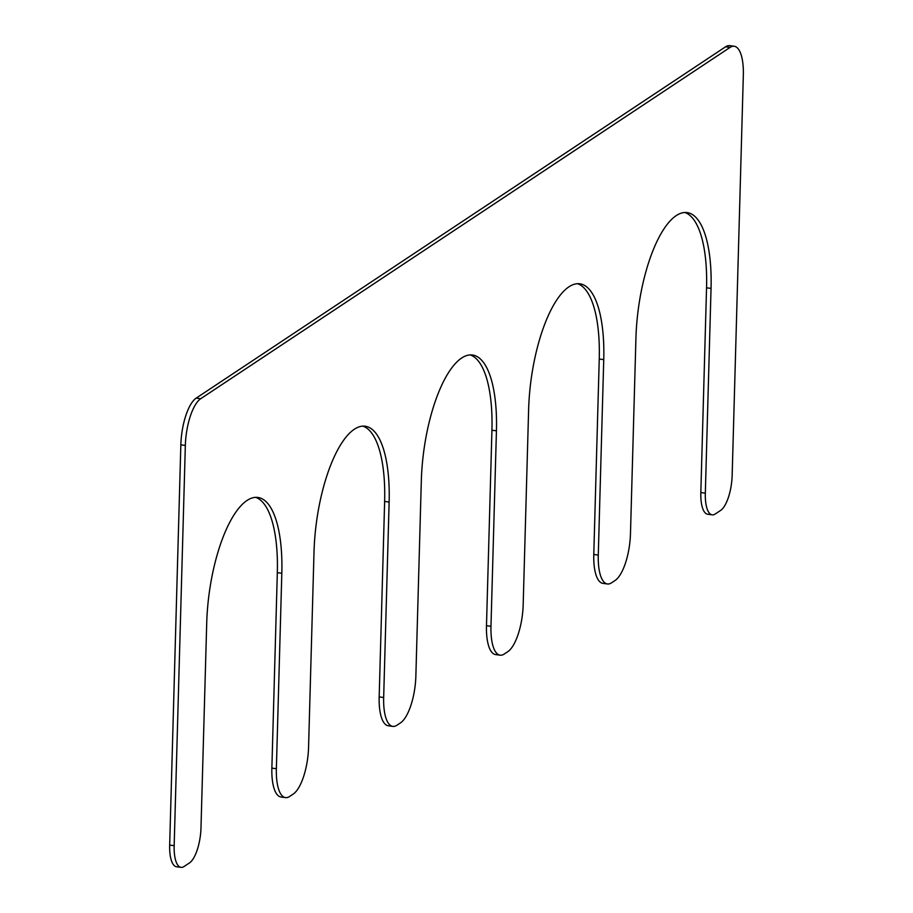 <?xml version="1.0" encoding="UTF-8"?>
<svg xmlns="http://www.w3.org/2000/svg" width="913" height="913" viewBox="0 0 913 913"><rect width="100%" height="100%" fill="white"/><g stroke="black" fill="none" stroke-linecap="round" stroke-linejoin="round"><path stroke-width="1.37" d="M392.795 726.394A38.723 13.501 97.7 0 1 383.665 697.509L389.132 502.047A101.663 35.436 -82.3 0 0 365.166 426.223A101.663 35.436 -82.3 0 0 314.015 551.897L308.56 747.359A38.723 13.501 97.7 0 1 293.21 794.082L289.638 796.456A38.723 13.501 97.7 0 1 285.495 797.608A38.723 13.501 97.7 0 1 276.365 768.723L281.82 573.261A101.663 35.436 -82.3 0 0 257.854 497.437A101.663 35.436 -82.3 0 0 206.715 623.111L200.986 827.886A29.045 10.123 97.7 0 1 189.482 862.922L184.118 866.483A29.045 10.123 97.7 0 1 181.014 867.35A29.045 10.123 97.7 0 1 174.166 845.689L185.339 445.453A38.723 13.501 97.7 0 1 200.689 398.73L730.069 47.408A38.723 13.501 97.7 0 1 734.2 46.255A38.723 13.501 97.7 0 1 743.33 75.14L732.158 475.365A29.045 10.123 97.7 0 1 720.642 510.413L715.278 513.973A29.045 10.123 97.7 0 1 712.174 514.841A29.045 10.123 97.7 0 1 705.327 493.168L711.044 288.405A101.663 35.436 97.7 0 0 687.078 212.581A101.663 35.436 97.7 0 0 635.927 338.255L630.472 533.717A38.723 13.501 97.7 0 1 615.122 580.44L611.55 582.814A38.723 13.501 97.7 0 1 607.407 583.966A38.723 13.501 97.7 0 1 598.277 555.081L603.744 359.619A101.663 35.436 97.7 0 0 579.778 283.795A101.663 35.436 97.7 0 0 528.627 409.469L523.172 604.931A38.723 13.501 97.7 0 1 507.822 651.654L504.238 654.028A38.723 13.501 97.7 0 1 500.107 655.18A38.723 13.501 97.7 0 1 490.977 626.295L496.432 430.833A101.663 35.436 97.7 0 0 472.466 355.009A101.663 35.436 97.7 0 0 421.327 480.683L415.86 676.145A38.723 13.501 97.7 0 1 400.51 722.868L396.938 725.242A38.723 13.501 97.7 0 1 392.795 726.394L388.299 725.789A38.723 13.501 97.7 0 1 379.169 696.904L384.635 501.442A101.663 35.436 -82.3 0 0 362.883 426.131M496.432 430.833L491.936 430.228A101.663 35.436 97.7 0 0 470.195 354.917M491.936 430.228L486.481 625.69A38.723 13.501 97.7 0 0 495.611 654.575L500.107 655.18M603.744 359.619L599.248 359.014A101.663 35.436 97.7 0 0 577.495 283.703M599.248 359.014L593.781 554.476A38.723 13.501 97.7 0 0 602.911 583.361L607.407 583.966M711.044 288.405L706.548 287.8A101.663 35.436 97.7 0 0 684.807 212.489M706.548 287.8L700.83 492.564A29.045 10.123 97.7 0 0 707.678 514.236L712.174 514.841M734.2 46.255L729.704 45.65A38.723 13.501 97.7 0 0 725.573 46.803L196.192 398.125A38.723 13.501 97.7 0 0 180.842 444.848L169.67 845.084A29.045 10.123 97.7 0 0 176.517 866.745L181.014 867.35M255.583 497.345A101.663 35.436 -82.3 0 1 277.324 572.656L271.869 768.118A38.723 13.501 97.7 0 0 280.999 797.003L285.495 797.608M490.977 626.295L486.481 625.69M598.277 555.081L593.781 554.476M705.327 493.168L700.83 492.564M730.069 47.408L725.573 46.803M200.689 398.73L196.192 398.125M185.339 445.453L180.842 444.848M174.166 845.689L169.67 845.084M281.82 573.261L277.324 572.656M276.365 768.723L271.869 768.118M389.132 502.047L384.635 501.442M383.665 697.509L379.169 696.904"/></g></svg>
